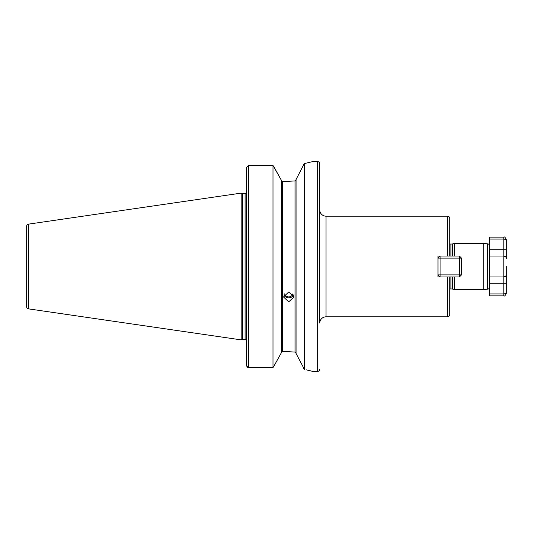 <?xml version="1.0" encoding="UTF-8"?>
<svg xmlns="http://www.w3.org/2000/svg" width="533" height="533" viewBox="0 0 533 533"><rect width="100%" height="100%" fill="white"/><g stroke="black" fill="none" stroke-linecap="round" stroke-linejoin="round"><path stroke-width="0.8" d="M505.77 276.074L503.832 276.98L489.58 276.98L489.58 287.094A2.099 2.099 0 0 1 487.662 289.179L487.662 243.821A2.099 2.099 0 0 1 489.58 245.906L489.58 256.02L503.832 256.02C505.477 256.286 506.317 257.126 506.35 258.532L506.29 257.972M487.662 243.821L483.284 243.434L483.284 289.566L487.662 289.179M292.804 293.863A4.191 3.938 0 0 1 284.642 293.863M293.51 294.962A5.243 4.924 0 0 1 283.936 294.962M288.726 291.997L283.483 296.974L288.726 301.851L293.963 296.974L288.726 291.997M303.763 164.564L296.062 179.528L296.062 353.472L304.45 369.449L304.45 163.551L303.763 164.564M295.748 180.507L296.062 179.681L295.016 180.907L284.429 181.566L295.016 180.907L295.016 352.093L284.429 351.434L295.016 352.093L296.062 353.319M449.739 289.053A0.839 0.839 0 0 1 450.099 288.973L450.099 276.98M449.739 243.947A0.839 0.839 0 0 0 450.099 244.027L452.097 244.027A0.839 0.839 0 0 0 452.31 243.994L454.396 243.434L483.284 243.434M454.396 276.98L454.396 289.566L452.31 289.006A0.839 0.839 0 0 0 452.097 288.973L450.099 288.973M454.396 256.02L454.396 243.434M319.753 369.236A2.099 2.099 0 0 1 317.655 371.328L317.655 161.672A2.099 2.099 0 0 1 319.753 163.764L319.753 323.111A6.289 6.289 0 0 1 326.043 316.815L447.647 316.815L447.647 276.98L437.999 276.98L437.999 256.02L459.386 256.02L461.485 258.112L461.485 274.888L459.386 276.98L449.739 276.98L449.739 314.723C449.139 316.429 448.44 317.122 447.647 316.815M319.753 323.111L319.753 209.889A6.289 6.289 0 0 0 326.043 216.185L326.043 316.815M319.753 209.889L319.753 163.764M28.442 308.86L28.442 224.14A2.099 2.099 0 0 0 26.65 226.212L26.65 306.788A2.099 2.099 0 0 0 28.442 308.86L241.129 339.874L242.535 339.501A1.259 1.259 0 0 1 242.861 339.454L245.113 339.454A1.259 1.259 0 0 1 246.239 340.147L246.373 339.674M246.373 192.773L246.373 193.326L246.239 192.853A1.259 1.259 0 0 1 245.113 193.546L242.861 193.546A1.259 1.259 0 0 1 242.535 193.499L241.129 193.126L241.129 339.874M28.442 224.14L241.129 193.126M317.655 161.672L312.418 161.672L304.45 163.551M306.149 369.802L312.418 371.328L317.655 371.328M454.396 289.566L483.284 289.566M447.647 216.185A2.099 2.099 0 0 1 449.739 218.277L449.739 256.02L447.647 256.02L447.647 216.185L326.043 216.185M447.647 276.98L449.739 276.98M284.429 181.566L282.437 181.566L281.384 180.467L282.437 181.566L282.437 351.434L281.384 352.533L282.437 351.434L284.429 351.434M247.345 367.217L246.373 365.438L246.373 167.609L248.471 165.49L273.003 165.49L281.384 180.307L273.556 166.183M246.373 365.438L248.471 367.55L247.412 367.257M273.003 367.55L273.629 366.677L273.003 367.55L248.471 367.55L273.003 367.55L273.003 165.49M281.384 352.693L273.629 366.677L281.384 352.693L281.384 180.307M302.937 366.817L303.763 368.436M310.393 370.795L309.18 370.495M437.999 276.98L437.999 274.888L440.098 276.98L440.098 274.888L459.386 274.888L459.386 258.112L440.098 258.112L440.098 274.888L437.999 274.888M437.999 258.112L440.098 258.112L440.098 256.02L437.999 258.112L437.999 256.02M506.35 266.5L506.35 292.124C506.317 293.15 505.477 293.743 503.832 293.916L489.58 293.916L489.58 283.27L503.832 283.27L503.832 276.98A2.518 2.518 0 0 0 506.35 274.468L506.35 266.5M505.77 256.926L503.832 256.02L503.832 249.73L489.58 249.73L489.58 237.145L503.832 237.145C504.438 236.499 505.277 237.338 506.35 239.663L506.35 240.876L506.35 239.663M489.58 276.98L489.58 256.02M506.35 240.876C506.317 239.85 505.477 239.257 503.832 239.084L503.832 249.73L506.35 249.73L506.35 240.876L506.35 258.532A2.518 2.518 0 0 0 503.832 256.02L503.832 276.98C505.477 276.714 506.317 275.874 506.35 274.468L506.35 283.27L503.832 283.27L503.832 295.855L489.58 295.855L489.58 293.916M503.832 237.145L503.832 239.084L489.58 239.084M506.35 274.468L506.29 275.028M461.485 274.888L459.386 274.888L459.386 276.98M461.485 269.658L461.485 263.342M459.386 256.02L459.386 258.112L461.485 258.112M452.097 288.973L452.097 276.98M452.097 256.02L452.097 244.027M450.099 256.02L450.099 244.027M452.31 289.006L452.31 276.98M452.31 256.02L452.31 243.994M245.113 339.454L245.113 193.546M242.861 339.454L242.861 193.546M242.535 339.501L242.535 193.499M248.471 367.55L248.471 165.49M503.832 295.855C504.438 296.501 505.277 295.662 506.35 293.337"/></g></svg>

